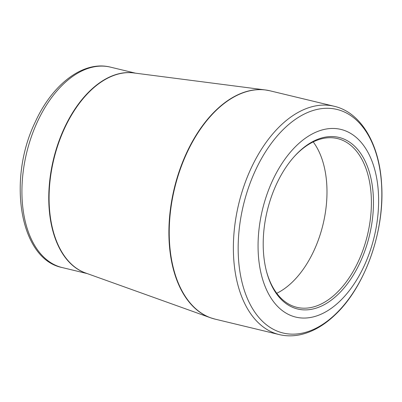 <?xml version="1.0" encoding="UTF-8"?>
<svg xmlns="http://www.w3.org/2000/svg" width="402" height="402" viewBox="0 0 402 402"><rect width="100%" height="100%" fill="white"/><g stroke="black" fill="none" stroke-linecap="round" stroke-linejoin="round"><path stroke-width="0.6" d="M298.596 152.067A88.249 52.577 -76.5 0 1 369.915 174.101A88.249 52.577 -76.5 0 1 337.539 294.882A88.249 52.577 -76.5 0 1 266.556 271.626A88.249 52.577 -76.5 0 1 294.269 156.559A88.249 52.577 -76.5 0 1 298.596 152.067M296.751 145.403A96.515 57.501 103.5 0 0 280.36 309.007A96.515 57.501 103.5 0 0 377.885 215.266A96.515 57.501 103.5 0 0 296.751 145.403M276.752 293.299A86.792 51.707 103.5 0 0 323.047 224.361A86.792 51.707 103.5 0 0 313.213 141.906M266.415 271.084A86.792 51.707 103.5 0 0 296.872 307.329A86.792 51.707 103.5 0 0 367.463 235.059A86.792 51.707 103.5 0 0 337.514 138.574A86.792 51.707 103.5 0 0 297.787 152.971A86.792 51.707 103.5 0 0 293.897 156.976M284.289 128.499A114.992 68.511 103.5 0 0 242.919 285.701A114.992 68.511 103.5 0 0 335.715 313.937A114.992 68.511 103.5 0 0 377.086 156.735A114.992 68.511 103.5 0 0 284.289 128.499M334.208 106.269L270.064 90.822A117.419 69.958 103.5 0 0 174.553 188.598A117.419 69.958 103.5 0 0 215.075 319.133L279.219 334.585A117.419 69.958 -76.5 0 1 238.698 204.045A117.419 69.958 -76.5 0 1 334.208 106.269C361.207 112.48 379.568 144.353 381.629 184.473C384.804 231.135 365.132 286.711 335.253 314.691C324.665 324.861 313.52 331.419 301.812 334.369C294.083 336.253 286.551 336.328 279.219 334.585M270.064 90.822L265.295 89.942L133.735 72.943A103.098 61.426 103.5 0 0 90.435 90.762A103.098 61.426 103.5 0 0 49.134 194.04A103.098 61.426 103.5 0 0 85.556 272.983L210.427 317.746A117.404 69.948 -76.5 0 1 168.951 227.849A117.404 69.948 -76.5 0 1 215.985 110.233A117.404 69.948 -76.5 0 1 265.295 89.942A117.404 69.948 -76.5 0 1 267.697 90.324M212.738 318.5A117.404 69.948 -76.5 0 1 210.427 317.746L215.075 319.133M62.184 267.556C19.688 259.149 7.156 179.568 35.265 121.987C52.366 84.189 83.415 60.245 110.455 67.134A103.078 61.416 103.5 0 0 63.27 84.229A103.078 61.416 103.5 0 0 21.924 190.679A103.078 61.416 103.5 0 0 62.184 267.556L87.264 273.596M86.329 273.265A103.078 61.416 -76.5 0 1 48.793 194.895A103.078 61.416 -76.5 0 1 90.113 90.696A103.078 61.416 -76.5 0 1 134.549 73.048M110.455 67.134L135.539 73.174"/></g></svg>
